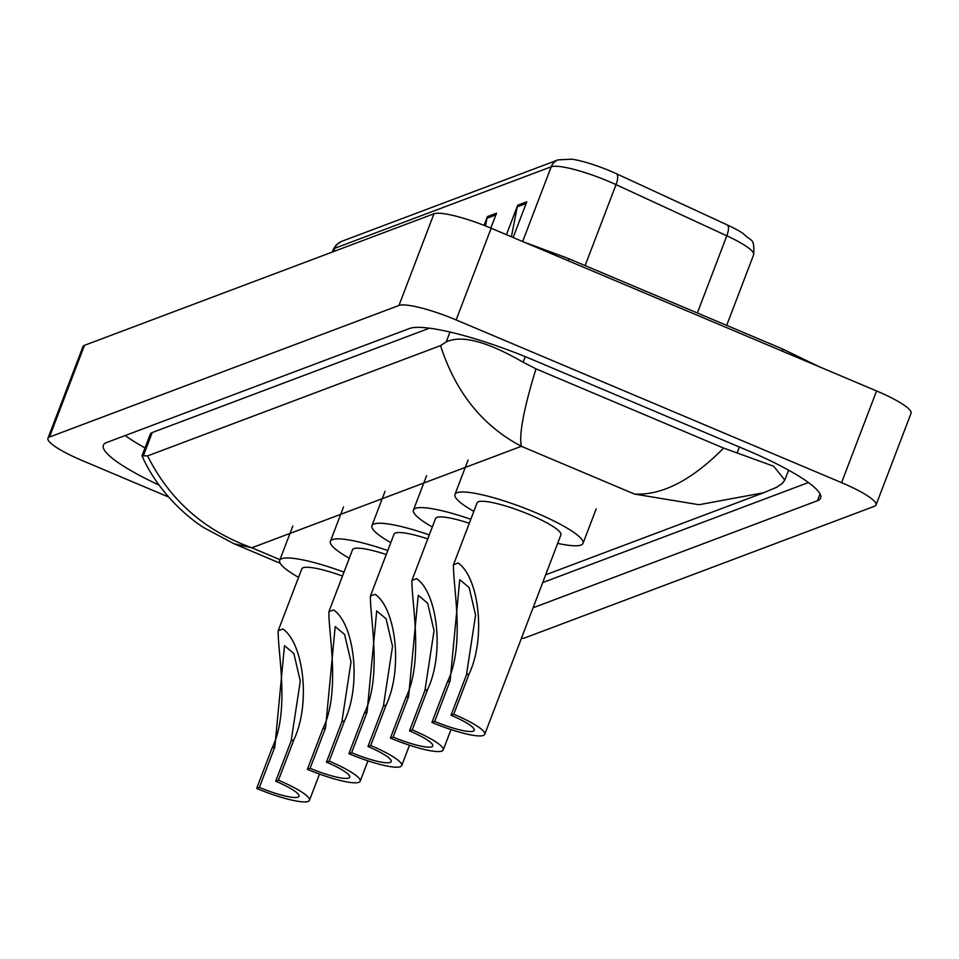 <?xml version="1.0" encoding="UTF-8"?>
<svg xmlns="http://www.w3.org/2000/svg" width="959" height="959" viewBox="0 0 959 959"><rect width="100%" height="100%" fill="white"/><g stroke="black" fill="none" stroke-linecap="round" stroke-linejoin="round"><path stroke-width="1.44" d="M168.616 497.026L82.414 460.632A49.856 8.739 20.9 0 1 47.95 438.299L82.965 346.595A49.856 8.739 20.9 0 1 84.464 345.348L433.983 213.761A49.856 8.739 20.9 0 1 491.164 228.23L876.586 390.948A49.856 8.739 20.9 0 1 911.05 413.293L876.035 504.985A49.856 8.739 20.9 0 1 874.536 506.244L525.017 637.831A49.856 8.739 20.9 0 1 521.396 638.358M47.95 438.299A49.856 8.739 20.9 0 1 49.448 437.052L398.968 305.453A49.856 8.739 20.9 0 1 456.148 319.934L841.57 482.653A49.856 8.739 20.9 0 1 876.035 504.985M533.06 607.79L817.428 500.742A107.18 18.796 -159.1 0 0 820.64 498.057A107.18 18.796 -159.1 0 0 746.534 450.023L532.425 359.625A107.18 18.796 -159.1 0 0 409.481 328.505L106.557 442.555A107.18 18.796 -159.1 0 0 103.344 445.228A107.18 18.796 -159.1 0 0 159.038 485.098M125.185 435.53A107.18 18.796 -159.1 0 0 145.013 447.913M542.698 582.581L808.425 482.533M429.476 328.182L152.241 432.557A67.298 11.808 -159.1 0 0 150.227 434.247L142.028 455.717L147.602 455.897C169.611 499.999 204.351 530.627 251.821 547.781L234.056 543.765L204.171 527.846C189.055 518.543 158.679 493.346 142.1 456.112L142.028 455.717M777.126 487.076L763.616 492.758L699.003 504.722L634.522 494.077C662.321 495.407 692.026 480.075 723.613 448.081L773.673 466.23L784.81 480.087L782.064 483.684L776.382 487.388M723.613 448.081L535.973 368.855C523.722 408.906 518.855 434.727 521.372 446.307C482.545 425.892 455.609 392.327 440.553 345.612L147.602 455.897M440.553 345.612L446.235 341.895C461.639 334.715 487.268 341.488 523.135 362.238L535.973 368.855M697.349 312.982L726.814 235.806L616.026 184.631A49.856 8.739 -159.1 0 0 608.378 181.263A49.856 8.739 -159.1 0 0 551.197 166.782A12.467 12.035 -110.6 0 1 558.078 159.877L571.792 159.182A40.877 7.169 20.9 0 1 610.404 171.074A40.877 7.169 20.9 0 1 616.673 173.843L727.461 225.017A40.877 7.169 20.9 0 1 743.069 233.445C751.4 242.243 754.613 236.825 753.642 254.77A49.856 8.739 -159.1 0 0 726.814 235.806A12.467 4.435 -65.2 0 0 727.461 225.017M511.423 236.789L517.237 206.856A9.974 9.626 -110.6 0 1 517.716 205.202L506.448 234.691M513.149 237.52L526.791 201.786L517.716 205.202M485.494 225.916L486.98 218.244A9.974 9.626 -110.6 0 1 487.448 216.602L484.103 225.365M490.828 228.098L496.534 213.186L487.448 216.602M453.727 714.227L451.006 715.246A33.649 5.898 20.9 0 1 474.273 730.326A33.649 5.898 20.9 0 1 434.667 721.408L431.934 722.427L447.385 681.969C465.355 645.359 453.044 587.112 453.451 564.779L458.174 563.005C478.961 577.438 486.141 637.651 469.179 673.769L453.727 714.227A44.869 7.864 20.9 0 1 484.751 734.33A44.869 7.864 20.9 0 1 431.934 722.427M451.006 715.246L466.458 674.8L475.58 615.079L469.131 587.543L459.757 579.668L450.107 680.95L434.667 721.408M484.751 734.33L560.907 534.894A44.869 7.864 -159.1 0 0 529.883 514.779A44.869 7.864 -159.1 0 0 477.079 502.876L453.583 564.419M473.842 511.375A68.545 12.023 20.9 0 1 454.962 494.436A68.545 12.023 20.9 0 1 535.637 512.621A68.545 12.023 20.9 0 1 583.024 543.333A68.545 12.023 20.9 0 1 557.659 543.381M412.202 729.859L409.481 730.878A33.649 5.898 20.9 0 1 432.749 745.958A33.649 5.898 20.9 0 1 393.142 737.039L390.421 738.058L405.873 697.601C423.83 660.991 411.531 602.743 411.938 580.411L416.65 578.637C437.436 593.07 444.628 653.283 427.654 689.401L412.202 729.859A44.869 7.864 20.9 0 1 443.226 749.962A44.869 7.864 20.9 0 1 390.421 738.058M409.481 730.878L424.933 690.432L434.055 630.71L427.618 603.175L418.244 595.299L408.594 696.582L393.142 737.039M469.299 523.266A44.869 7.864 -159.1 0 0 435.554 518.507L412.058 580.051M432.317 526.994A68.545 12.023 20.9 0 1 413.437 510.068A68.545 12.023 20.9 0 1 470.809 519.287M370.689 745.491L367.968 746.51A33.649 5.898 20.9 0 1 391.224 761.59A33.649 5.898 20.9 0 1 351.617 752.671L348.896 753.69L364.348 713.232C382.317 676.622 370.006 618.375 370.414 596.042L375.125 594.268C395.923 608.701 403.104 668.914 386.141 705.033L370.689 745.491A44.869 7.864 20.9 0 1 401.701 765.594A44.869 7.864 20.9 0 1 348.896 753.69M367.968 746.51L383.408 706.064L392.531 646.342L386.093 618.807L376.719 610.931L367.069 712.213L351.617 752.671M427.774 538.886A44.869 7.864 -159.1 0 0 394.041 534.139L370.546 595.683M390.793 542.626A68.545 12.023 20.9 0 1 371.924 525.7A68.545 12.023 20.9 0 1 429.296 534.918M329.165 761.122L326.444 762.141A33.649 5.898 20.9 0 1 349.711 777.222A33.649 5.898 20.9 0 1 310.105 768.291L307.383 769.322L322.823 728.864C340.793 692.254 328.481 634.007 328.901 611.674L333.612 609.9C354.398 624.333 361.591 684.546 344.617 720.665L329.165 761.122A44.869 7.864 20.9 0 1 360.188 781.225A44.869 7.864 20.9 0 1 307.383 769.322M326.444 762.141L341.895 721.695L351.018 661.974L344.581 634.438L335.206 626.563L325.557 727.845L310.105 768.291M386.261 554.518A44.869 7.864 -159.1 0 0 352.516 549.771L329.021 611.315M349.28 558.258A68.545 12.023 20.9 0 1 330.399 541.332A68.545 12.023 20.9 0 1 387.772 550.55M278.446 780.218L275.724 781.237A33.649 5.898 20.9 0 1 298.992 796.318A33.649 5.898 20.9 0 1 259.386 787.387L256.664 788.418L272.104 747.96C290.074 711.35 277.762 653.103 278.182 630.77L282.893 628.996C303.679 643.429 310.872 703.642 293.898 739.761L278.446 780.218A44.869 7.864 20.9 0 1 309.469 800.321A44.869 7.864 20.9 0 1 256.664 788.418M275.724 781.237L291.176 740.78L300.299 681.07L293.862 653.523L284.487 645.659L274.837 746.941L259.386 787.387M342.495 576.023A44.869 7.864 -159.1 0 0 301.797 568.867L278.302 630.399M298.561 577.354A68.545 12.023 20.9 0 1 279.68 560.416A68.545 12.023 20.9 0 1 343.981 572.127M782.592 351.27A19.935 3.812 -67.1 0 0 781.837 348.656L567.728 258.259L524.273 242.219M568.471 260.872A19.935 3.812 -67.1 0 0 567.728 258.259M634.522 494.077L521.372 446.307L251.821 547.781L279.968 559.672M49.448 437.052L84.464 345.348M841.57 482.653L876.586 390.948M456.148 319.934L491.164 228.23M398.968 305.453L433.983 213.761M820.041 493.921L817.428 500.742M739.401 447.002L737.255 452.636M152.241 432.557L143.311 455.945M449.999 332.042L446.235 341.895M525.256 356.652L523.135 362.238M616.673 173.843A12.467 4.435 -65.2 0 1 616.026 184.631L585.11 265.595M522.655 241.524L551.197 166.782L334.763 248.273A49.856 8.739 -159.1 0 0 333.264 249.52L336.309 244.797L341.644 241.368A12.467 12.035 69.4 0 0 334.763 248.273L333.492 251.594M486.98 218.244L495.875 214.9M517.237 206.856L526.131 203.512M458.174 563.005L453.451 564.779M450.107 680.95L447.385 681.969M469.179 673.769L466.458 674.8M416.65 578.637L411.938 580.411M408.594 696.582L405.873 697.601M427.654 689.401L424.933 690.432M375.125 594.268L370.414 596.042M367.069 712.213L364.348 713.232M386.141 705.033L383.408 706.064M333.612 609.9L328.901 611.674M325.557 727.845L322.823 728.864M344.617 720.665L341.895 721.695M282.893 628.996L278.182 630.77M274.837 746.941L272.104 747.96M293.898 739.761L291.176 740.78M819.729 366.949L781.837 348.656M788.598 470.162L784.81 480.087M763.616 492.758L545.659 574.813M280.16 563.233L234.056 543.765M341.644 241.368L558.078 159.877M333.264 249.52L332.305 252.037M753.642 254.77L726.682 325.365M454.962 494.436L468.088 460.044M583.024 543.333L596.162 508.953M413.437 510.068L426.563 475.676M443.226 749.962L451.006 729.583M371.924 525.7L385.05 491.308M401.701 765.594L409.493 745.215M330.399 541.332L343.526 506.939M360.188 781.225L367.968 760.847M279.68 560.416L292.807 526.035M309.469 800.321L319.491 774.069"/></g></svg>
